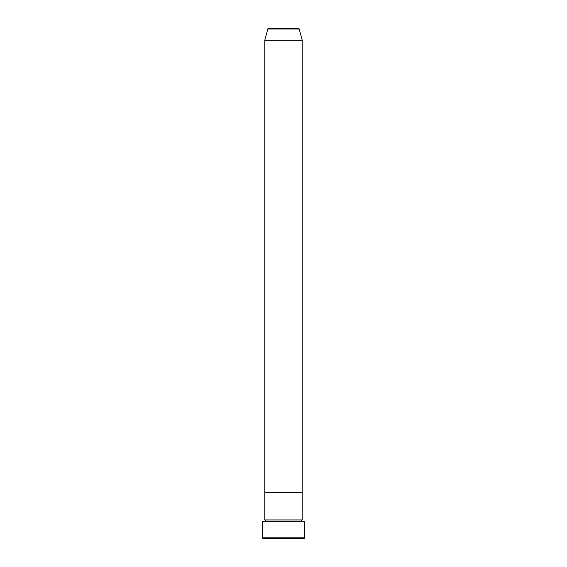 <?xml version="1.0" encoding="UTF-8"?>
<svg xmlns="http://www.w3.org/2000/svg" width="567" height="567" viewBox="0 0 567 567"><rect width="100%" height="100%" fill="white"/><g stroke="black" fill="none" stroke-linecap="round" stroke-linejoin="round"><path stroke-width="0.85" d="M303.912 538.65L263.088 538.65L262.238 537.799L304.762 537.799L303.912 538.65M299.192 28.981L267.808 28.981A0.85 0.85 0 0 1 268.63 28.35L298.37 28.35A0.85 0.85 0 0 1 299.192 28.981L302.211 40.257L302.211 492.723L264.789 492.723L264.789 519.939A0.85 0.85 0 0 1 265.639 520.789A0.85 0.85 0 0 1 264.789 521.64M267.808 28.981L264.789 40.257L264.789 492.723L302.211 492.723L302.211 519.939A0.85 0.85 0 0 0 301.361 520.789A0.85 0.85 0 0 0 302.211 521.64M302.211 519.939L264.789 519.939M304.762 537.799L304.762 521.64L262.238 521.64L262.238 537.799M302.211 40.257L264.789 40.257"/></g></svg>
